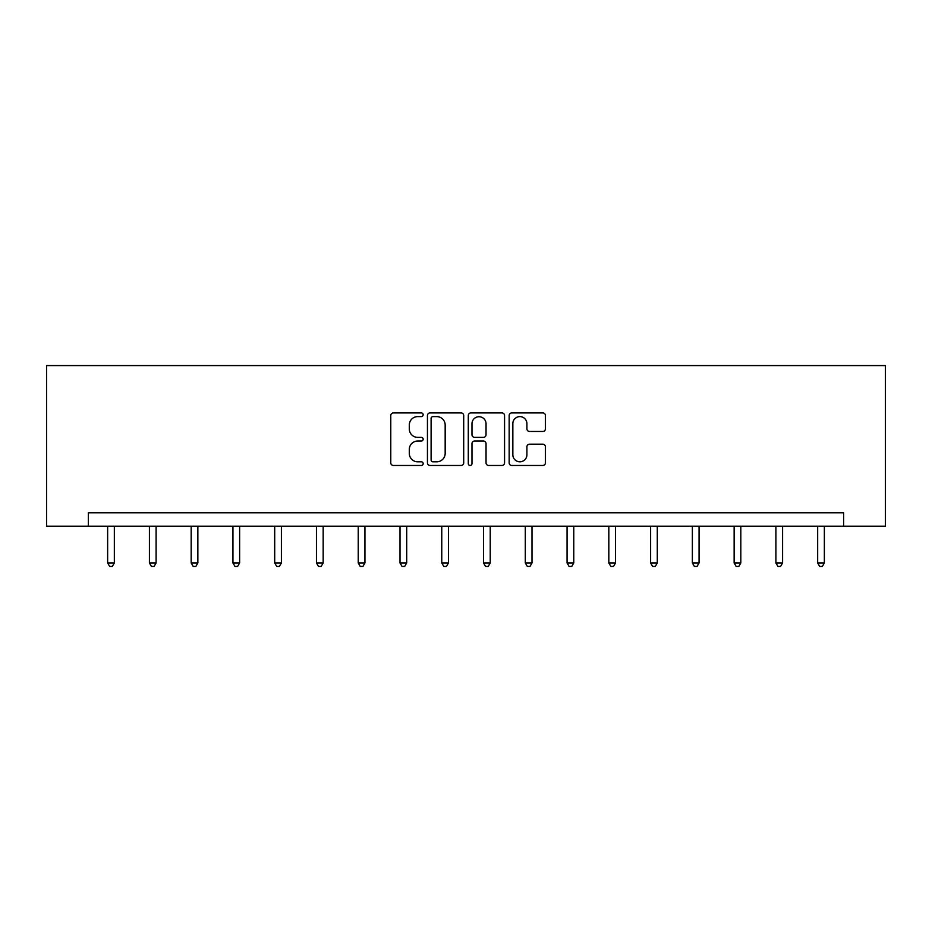 <?xml version="1.0" encoding="UTF-8"?>
<svg xmlns="http://www.w3.org/2000/svg" width="932" height="932" viewBox="0 0 932 932"><rect width="100%" height="100%" fill="white"/><g stroke="black" fill="none" stroke-linecap="round" stroke-linejoin="round"><path stroke-width="1.4" d="M423.163 414.763A1.841 1.841 0 0 0 421.322 412.923L393.397 412.923A2.633 2.633 0 0 0 390.776 415.544L390.776 462.855A2.633 2.633 0 0 0 393.397 465.476L421.322 465.476A1.841 1.841 0 0 0 423.163 463.635A1.841 1.841 0 0 0 421.322 461.806L417.711 461.806A8.411 8.411 0 0 1 409.299 453.395L409.299 449.445A8.411 8.411 0 0 1 417.711 441.034L421.322 441.034A1.841 1.841 0 0 0 423.163 439.205A1.841 1.841 0 0 0 421.322 437.364L417.711 437.364A8.411 8.411 0 0 1 409.299 428.953L409.299 425.004A8.411 8.411 0 0 1 417.711 416.604L421.322 416.604A1.841 1.841 0 0 0 423.163 414.763M542.797 431.446A2.633 2.633 0 0 0 545.43 428.825L545.43 415.544A2.633 2.633 0 0 0 542.797 412.923L511.796 412.923A2.633 2.633 0 0 0 509.163 415.544L509.163 462.855A2.633 2.633 0 0 0 511.796 465.476L542.797 465.476A2.633 2.633 0 0 0 545.43 462.855L545.43 446.824A2.633 2.633 0 0 0 542.797 444.191L529.527 444.191A2.633 2.633 0 0 0 526.906 446.824L526.906 454.769A7.025 7.025 0 0 1 519.87 461.806A7.025 7.025 0 0 1 512.845 454.769L512.845 423.629A7.025 7.025 0 0 1 519.87 416.604A7.025 7.025 0 0 1 526.906 423.629L526.906 428.825A2.633 2.633 0 0 0 529.527 431.446L542.797 431.446M843.635 526.207L885.4 526.207L885.4 365.577L46.6 365.577L46.6 526.207L843.635 526.207L843.635 512.821L88.365 512.821L88.365 526.207M463.705 415.544A2.633 2.633 0 0 0 461.072 412.923L430.06 412.923A2.633 2.633 0 0 0 427.438 415.544L427.438 462.855A2.633 2.633 0 0 0 430.06 465.476L461.072 465.476A2.633 2.633 0 0 0 463.705 462.855L463.705 415.544M470.928 412.923L501.94 412.923A2.633 2.633 0 0 1 504.562 415.544L504.562 462.855A2.633 2.633 0 0 1 501.94 465.476L488.671 465.476A2.633 2.633 0 0 1 486.038 462.855L486.038 443.667A2.633 2.633 0 0 0 483.405 441.034L474.609 441.034A2.633 2.633 0 0 0 471.976 443.667L471.976 463.635A1.841 1.841 0 0 1 470.136 465.476A1.841 1.841 0 0 1 468.295 463.635L468.295 415.544A2.633 2.633 0 0 1 470.928 412.923M432.949 416.604A1.841 1.841 0 0 0 431.108 418.445L431.108 459.965A1.841 1.841 0 0 0 432.949 461.806L436.758 461.806A8.411 8.411 0 0 0 445.17 453.395L445.17 425.004A8.411 8.411 0 0 0 436.758 416.604L432.949 416.604M486.038 423.757A7.025 7.025 0 0 0 479.013 416.732A7.025 7.025 0 0 0 471.976 423.757L471.976 434.731A2.633 2.633 0 0 0 474.609 437.364L483.405 437.364A2.633 2.633 0 0 0 486.038 434.731L486.038 423.757M107.646 526.207L107.646 562.94L114.333 562.94L114.333 526.207M114.333 562.94L112.329 566.423L109.65 566.423L107.646 562.94M149.411 526.207L149.411 562.94L156.098 562.94L156.098 526.207M156.098 562.94L154.095 566.423L151.415 566.423L149.411 562.94M191.177 526.207L191.177 562.94L197.864 562.94L197.864 526.207M197.864 562.94L195.86 566.423L193.18 566.423L191.177 562.94M232.942 526.207L232.942 562.94L239.629 562.94L239.629 526.207M239.629 562.94L237.625 566.423L234.946 566.423L232.942 562.94M274.707 526.207L274.707 562.94L281.394 562.94L281.394 526.207M281.394 562.94L279.39 566.423L276.711 566.423L274.707 562.94M316.472 526.207L316.472 562.94L323.171 562.94L323.171 526.207M323.171 562.94L321.156 566.423L318.476 566.423L316.472 562.94M358.238 526.207L358.238 562.94L364.936 562.94L364.936 526.207M364.936 562.94L362.921 566.423L360.241 566.423L358.238 562.94M400.003 526.207L400.003 562.94L406.702 562.94L406.702 526.207M406.702 562.94L404.686 566.423L402.018 566.423L400.003 562.94M441.768 526.207L441.768 562.94L448.467 562.94L448.467 526.207M448.467 562.94L446.451 566.423L443.783 566.423L441.768 562.94M483.533 526.207L483.533 562.94L490.232 562.94L490.232 526.207M490.232 562.94L488.217 566.423L485.549 566.423L483.533 562.94M525.298 526.207L525.298 562.94L531.997 562.94L531.997 526.207M531.997 562.94L529.982 566.423L527.314 566.423L525.298 562.94M567.064 526.207L567.064 562.94L573.763 562.94L573.763 526.207M573.763 562.94L571.759 566.423L569.079 566.423L567.064 562.94M608.829 526.207L608.829 562.94L615.528 562.94L615.528 526.207M615.528 562.94L613.524 566.423L610.844 566.423L608.829 562.94M650.606 526.207L650.606 562.94L657.293 562.94L657.293 526.207M657.293 562.94L655.289 566.423L652.61 566.423L650.606 562.94M692.371 526.207L692.371 562.94L699.058 562.94L699.058 526.207M699.058 562.94L697.054 566.423L694.375 566.423L692.371 562.94M734.136 526.207L734.136 562.94L740.823 562.94L740.823 526.207M740.823 562.94L738.82 566.423L736.14 566.423L734.136 562.94M775.902 526.207L775.902 562.94L782.589 562.94L782.589 526.207M782.589 562.94L780.585 566.423L777.905 566.423L775.902 562.94M817.667 526.207L817.667 562.94L824.354 562.94L824.354 526.207M824.354 562.94L822.35 566.423L819.671 566.423L817.667 562.94"/></g></svg>
